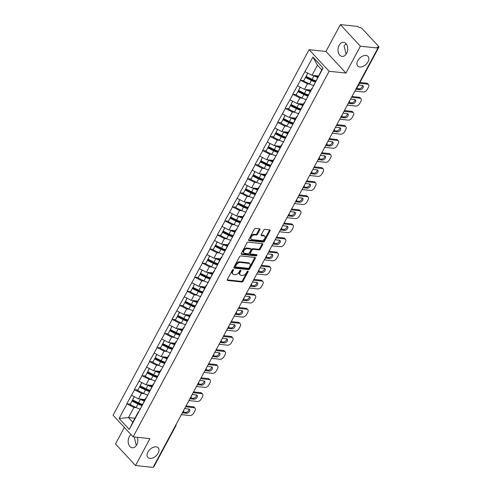 <?xml version="1.0" encoding="UTF-8"?>
<svg xmlns="http://www.w3.org/2000/svg" width="492" height="492" viewBox="0 0 492 492"><rect width="100%" height="100%" fill="white"/><g stroke="black" fill="none" stroke-linecap="round" stroke-linejoin="round"><path stroke-width="0.74" d="M359.8 67.017A7.06 4.434 137.2 0 0 367.1 63.204A7.06 4.434 137.2 0 0 368.071 56.445A7.06 4.434 137.2 0 0 365.993 55.473A7.06 4.434 137.2 0 0 358.693 59.286A7.06 4.434 137.2 0 0 357.715 66.045A7.06 4.434 137.2 0 0 359.8 67.017M149.949 458.39A7.06 4.434 137.2 0 0 157.243 454.577A7.06 4.434 137.2 0 0 158.221 447.818A7.06 4.434 137.2 0 0 156.136 446.847A7.06 4.434 137.2 0 0 148.836 450.66A7.06 4.434 137.2 0 0 147.864 457.419A7.06 4.434 137.2 0 0 149.949 458.39M233.257 269.548A0.756 0.474 137.2 0 0 232.372 270.108L227.329 279.511A1.082 0.683 137.2 0 0 227.322 280.335A1.082 0.683 137.2 0 0 227.642 280.483L241.806 281.996A1.082 0.683 137.2 0 0 243.066 281.19L248.109 271.787A0.756 0.474 137.2 0 0 247.009 271.67L246.357 272.888A3.462 2.177 137.2 0 1 242.316 275.452L241.135 275.323A3.462 2.177 137.2 0 1 240.114 274.85A3.462 2.177 137.2 0 1 240.139 272.224L240.791 271.006A0.756 0.474 137.2 0 0 239.69 270.889L239.038 272.107A3.462 2.177 137.2 0 1 235.004 274.671L233.823 274.542A3.462 2.177 137.2 0 1 232.796 274.069A3.462 2.177 137.2 0 1 232.821 271.443L233.472 270.225A0.756 0.474 137.2 0 0 233.257 269.548M346.38 53.788L345.913 53.308L344.019 45.867L346.171 43.849M346.602 53.407A7.06 4.822 96.1 0 1 342.118 56.395A7.06 4.822 96.1 0 1 338.33 52.404A7.06 4.822 96.1 0 1 339.129 45.344A7.06 4.822 96.1 0 1 343.613 42.355A7.06 4.822 96.1 0 1 347.401 46.353A7.06 4.822 96.1 0 1 346.602 53.407M136.53 445.162L136.063 444.682L134.316 436.988M137.428 437.32A7.06 4.822 96.1 0 1 136.745 444.78A7.06 4.822 96.1 0 1 132.262 447.769A7.06 4.822 96.1 0 1 128.48 443.778A7.06 4.822 96.1 0 1 129.279 436.724A7.06 4.822 96.1 0 1 131.007 434.602M259.862 229.782A1.082 0.683 137.2 0 0 259.868 228.965A1.082 0.683 137.2 0 0 259.548 228.817L255.576 228.393A1.082 0.683 137.2 0 0 254.315 229.192L248.712 239.635A1.082 0.683 137.2 0 0 248.706 240.459A1.082 0.683 137.2 0 0 249.026 240.606L263.189 242.119A1.082 0.683 137.2 0 0 264.45 241.314L270.047 230.871A1.082 0.683 137.2 0 0 270.059 230.053A1.082 0.683 137.2 0 0 269.739 229.899L264.936 229.389A1.082 0.683 137.2 0 0 263.675 230.188L261.277 234.659A1.082 0.683 137.2 0 0 261.27 235.483A1.082 0.683 137.2 0 0 261.59 235.631L263.97 235.883A2.897 1.82 137.2 0 1 264.825 236.283A2.897 1.82 137.2 0 1 264.425 239.057A2.897 1.82 137.2 0 1 261.43 240.619L252.107 239.622A2.897 1.82 137.2 0 1 251.252 239.229A2.897 1.82 137.2 0 1 251.652 236.455A2.897 1.82 137.2 0 1 254.647 234.887L256.203 235.053A1.082 0.683 137.2 0 0 257.464 234.253L259.862 229.782L259.278 229.155A1.082 0.683 137.2 0 0 259.401 228.798M345.962 73.068L360.372 46.199L377.924 48.068L153.086 467.4L135.528 465.524L149.937 438.655L133.104 436.859L329.13 71.272L345.962 73.068L325.944 51.476L309.111 49.68L329.13 71.272M240.816 255.92A1.082 0.683 137.2 0 0 239.549 256.719L233.952 267.168A1.082 0.683 137.2 0 0 233.946 267.986A1.082 0.683 137.2 0 0 234.266 268.134L248.423 269.647A1.082 0.683 137.2 0 0 249.69 268.847L255.287 258.398A1.082 0.683 137.2 0 0 255.293 257.58A1.082 0.683 137.2 0 0 254.973 257.433L240.816 255.92M241.332 253.405L246.929 242.956A1.082 0.683 137.2 0 1 248.196 242.156L262.359 243.669A1.082 0.683 137.2 0 1 262.673 243.817A1.082 0.683 137.2 0 1 262.666 244.635L260.274 249.106A1.082 0.683 137.2 0 1 259.007 249.905L253.263 249.296A1.082 0.683 137.2 0 0 252.002 250.096L250.416 253.06A1.082 0.683 137.2 0 0 250.41 253.878A1.082 0.683 137.2 0 0 250.729 254.032L256.707 254.665A0.756 0.474 137.2 0 1 256.043 255.908L241.646 254.37A1.082 0.683 137.2 0 1 241.326 254.223A1.082 0.683 137.2 0 1 241.332 253.405M309.111 49.68L113.086 415.26L133.104 436.859M303.767 80.473L300.477 80.294L307.402 83.868L309.948 84.138M300.305 80.104L312.93 57.072L323.084 68.025L129.285 429.461L119.125 418.507L126.985 403.852L133.91 407.431L136.456 407.702M130.275 404.037L126.985 403.852M126.813 403.661L134.531 389.787L141.456 393.36L143.996 393.631M137.815 389.965L134.531 389.787M134.353 389.596L142.071 375.716L148.996 379.295L151.542 379.566M145.361 375.9L142.071 375.716M141.899 375.531L149.617 361.651L156.542 365.224L159.082 365.494M152.901 361.829L149.617 361.651M149.439 361.46L157.157 347.58L164.082 351.159L166.628 351.429M160.447 347.764L157.157 347.58M156.985 347.395L164.703 333.514L171.628 337.088L174.168 337.358M167.987 333.693L164.703 333.514M164.525 333.324L172.243 319.443L179.168 323.023L181.714 323.293M175.533 319.628L172.243 319.443M172.071 319.259L179.789 305.378L186.714 308.951L189.254 309.228M183.073 305.557L179.789 305.378M179.611 305.188L187.329 291.313L194.254 294.886L196.8 295.157M190.619 291.492L187.329 291.313M187.157 291.123L194.875 277.242L201.8 280.821L204.34 281.092M198.159 277.42L194.875 277.242M194.697 277.051L202.415 263.177L209.346 266.75L211.886 267.021M205.705 263.355L202.415 263.177M202.243 262.986L209.961 249.106L216.886 252.685L219.426 252.956M213.245 249.29L209.961 249.106M209.783 248.915L217.501 235.041L224.432 238.614L226.972 238.884M220.791 235.219L217.501 235.041M217.329 234.85L225.047 220.97L231.972 224.549L234.518 224.819M228.331 221.154L225.047 220.97M224.869 220.785L232.587 206.904L239.518 210.478L242.058 210.748M235.877 207.083L232.587 206.904M232.415 206.714L240.133 192.833L247.058 196.413L249.604 196.683M243.423 193.018L240.133 192.833M239.955 192.649L247.673 178.768L254.604 182.341L257.144 182.612M250.963 178.947L247.673 178.768M247.501 178.578L255.219 164.697L262.144 168.276L264.69 168.547M258.509 164.882L255.219 164.697M255.04 164.512L262.759 150.632L269.69 154.205L272.23 154.482M266.049 150.81L262.759 150.632M262.587 150.441L270.305 136.567L277.23 140.14L279.776 140.411M273.595 136.745L270.305 136.567M270.133 136.376L277.851 122.496L284.776 126.075L287.316 126.346M281.135 122.674L277.851 122.496M277.673 122.305L285.391 108.431L292.316 112.004L294.862 112.274M288.681 108.609L285.391 108.431M285.219 108.24L292.937 94.359L299.862 97.939L302.402 98.209M296.221 94.544L292.937 94.359M292.758 94.169L300.477 80.294M312.334 88.591L311.725 88.529L310.63 91.248M307.685 96.752L311.725 88.529M307.402 83.868L304.456 89.372L310.901 90.061M297.525 85.793L304.456 89.372M304.788 102.662L304.179 102.594L303.09 105.319M300.138 110.817L304.179 102.594M299.862 97.939L296.91 103.437L303.361 104.126M289.985 99.864L296.91 103.437M297.248 116.727L296.633 116.665L295.544 119.384M292.599 124.888L296.633 116.665M292.316 112.004L289.37 117.508L295.815 118.191M282.439 113.929L289.37 117.508M289.702 130.798L289.093 130.731L288.005 133.455M285.053 138.953L289.093 130.731M284.776 126.075L281.824 131.573L288.275 132.262M274.899 128L281.824 131.573M282.162 144.863L281.547 144.802L280.458 147.52M277.513 153.024L281.547 144.802M277.23 140.14L274.284 145.638L280.729 146.327M267.353 142.065L274.284 145.638M274.616 158.934L274.007 158.867L272.919 161.591M269.967 167.089L274.007 158.867M269.69 154.205L266.738 159.709L273.189 160.398M259.813 156.13L266.738 159.709M267.076 173L266.461 172.938L265.373 175.656M262.427 181.154L266.461 172.938M262.144 168.276L259.198 173.774L265.643 174.463M252.267 170.201L259.198 173.774M259.53 187.071L258.921 187.003L257.833 189.721M254.881 195.226L258.921 187.003M254.604 182.341L251.652 187.846L258.103 188.534M244.727 184.266L251.652 187.846M251.99 201.136L251.375 201.068L250.287 203.793M247.341 209.291L251.375 201.068M247.058 196.413L244.112 201.911L250.557 202.599M237.181 198.338L244.112 201.911M244.444 215.207L243.835 215.139L242.747 217.858M239.795 223.362L243.835 215.139M239.518 210.478L236.566 215.982L243.017 216.671M229.641 212.403L236.566 215.982M236.904 229.272L236.289 229.204L235.201 231.929M232.249 237.427L236.289 229.204M231.972 224.549L229.02 230.047L235.471 230.736M222.095 226.474L229.02 230.047M229.358 243.337L228.749 243.276L227.661 245.994M224.709 251.498L228.749 243.276M224.432 238.614L221.48 244.118L227.925 244.807M214.555 240.539L221.48 244.118M221.818 257.408L221.203 257.341L220.115 260.065M217.163 265.563L221.203 257.341M216.886 252.685L213.934 258.183L220.385 258.872M207.009 254.61L213.934 258.183M214.272 271.473L213.663 271.412L212.575 274.13M209.623 279.634L213.663 271.412M209.346 266.75L206.394 272.254L212.839 272.937M199.469 268.675L206.394 272.254M206.726 285.545L206.117 285.477L205.029 288.201M202.077 293.699L206.117 285.477M201.8 280.821L198.848 286.319L205.299 287.008M191.923 282.746L198.848 286.319M199.186 299.61L198.577 299.548L197.483 302.266M194.537 307.764L198.577 299.548M194.254 294.886L191.308 300.384L197.753 301.073M184.383 296.811L191.308 300.384M191.64 313.681L191.031 313.613L189.943 316.331M186.991 321.836L191.031 313.613M186.714 308.951L183.762 314.456L190.213 315.144M176.837 310.876L183.762 314.456M184.1 327.746L183.491 327.684L182.397 330.403M179.451 335.901L183.491 327.684M179.168 323.023L176.222 328.521L182.667 329.209M169.297 324.948L176.222 328.521M176.554 341.817L175.945 341.749L174.857 344.468M171.905 349.972L175.945 341.749M171.628 337.088L168.676 342.592L175.127 343.281M161.751 339.013L168.676 342.592M169.014 355.882L168.405 355.814L167.311 358.539M164.365 364.037L168.405 355.814M164.082 351.159L161.136 356.657L167.581 357.346M154.211 353.084L161.136 356.657M161.468 369.947L160.859 369.886L159.771 372.604M156.819 378.108L160.859 369.886M156.542 365.224L153.59 370.728L160.041 371.417M146.665 367.149L153.59 370.728M153.928 384.018L153.32 383.951L152.225 386.675M149.279 392.173L153.32 383.951M148.996 379.295L146.05 384.793L152.495 385.482M139.125 381.22L146.05 384.793M146.382 398.083L145.773 398.022L144.685 400.74M141.733 406.244L145.773 398.022M141.456 393.36L138.504 398.864L144.956 399.547M131.579 395.285L138.504 398.864M175.416 425.746A1.654 0.621 -151.8 0 0 175.976 425.58L154.07 466.428A1.654 0.621 -151.8 0 1 153.516 466.594M138.842 412.155L138.234 412.087L137.139 414.811M133.91 407.431L128.474 417.573L132.791 422.234L138.234 412.087M134.919 418.262L128.474 417.573L119.125 418.507M132.791 422.234L129.285 429.461M124.359 427.425L115.509 443.932L135.528 465.524M360.372 46.199L340.353 24.6L357.905 26.476L358.785 27.417L360.064 27.552A1.654 0.621 28.2 0 1 362.143 28.628L378.662 46.445A1.654 0.621 28.2 0 1 378.914 47.103A1.654 0.621 28.2 0 1 378.33 47.263L377.05 47.127L377.924 48.068L378.33 47.263M340.353 24.6L325.944 51.476M315.224 82.681L321.756 69.815L317.438 65.159L311.996 75.301L318.447 75.989M321.756 69.815L323.084 68.025M305.071 71.727L311.996 75.301M312.93 57.072L317.438 65.159M232.876 269.628L232.236 270.815A3.462 2.177 137.2 0 0 232.212 273.435L232.796 274.069M240.114 274.85L239.53 274.216A3.462 2.177 137.2 0 1 239.555 271.596L240.188 270.409M227.206 279.868L241.221 281.363A1.082 0.683 137.2 0 0 242.482 280.563L247.507 271.19M233.829 267.519L247.845 269.013A1.082 0.683 137.2 0 0 249.106 268.214L254.702 257.771A1.082 0.683 137.2 0 0 254.825 257.414M235.576 266.307A0.756 0.474 137.2 0 0 235.791 266.99L248.226 268.312A0.756 0.474 137.2 0 0 249.106 267.753L249.795 266.467A3.462 2.177 137.2 0 0 249.819 263.847A3.462 2.177 137.2 0 0 248.798 263.368L240.299 262.464A3.462 2.177 137.2 0 0 236.265 265.028L235.576 266.307L234.992 265.68A0.756 0.474 137.2 0 0 234.985 266.252L235.57 266.885M249.819 263.847L249.235 263.214A3.462 2.177 137.2 0 0 248.214 262.74L248.798 263.368M234.992 265.68L235.68 264.395A3.462 2.177 137.2 0 1 239.715 261.83L248.214 262.74M250.41 253.878L249.825 253.251A1.082 0.683 137.2 0 1 249.831 252.433L251.418 249.469A1.082 0.683 137.2 0 1 252.685 248.663L258.429 249.278A1.082 0.683 137.2 0 0 259.69 248.478L262.082 244.007A1.082 0.683 137.2 0 0 262.205 243.651M241.209 253.755L255.459 255.274A0.756 0.474 137.2 0 0 256.381 254.635M247.304 248.657A2.897 1.82 137.2 0 0 244.309 250.219A2.897 1.82 137.2 0 0 243.909 252.993A2.897 1.82 137.2 0 0 244.764 253.392L248.054 253.743A1.082 0.683 137.2 0 0 249.315 252.943L250.902 249.979A1.082 0.683 137.2 0 0 250.908 249.155A1.082 0.683 137.2 0 0 250.588 249.007L247.304 248.657L246.72 248.03A2.897 1.82 137.2 0 0 243.731 249.592A2.897 1.82 137.2 0 0 243.331 252.365L243.909 252.993M250.908 249.155L250.33 248.528A1.082 0.683 137.2 0 0 250.01 248.38L250.588 249.007M246.72 248.03L250.01 248.38M251.252 239.229L250.668 238.595A2.897 1.82 137.2 0 1 251.068 235.822A2.897 1.82 137.2 0 1 254.063 234.26L255.619 234.426A1.082 0.683 137.2 0 0 256.879 233.626L259.278 229.155M264.825 236.283L264.241 235.656A2.897 1.82 137.2 0 0 263.386 235.256L263.97 235.883M261.154 235.016L263.386 235.256M248.589 239.991L262.605 241.486A1.082 0.683 137.2 0 0 263.866 240.686L269.462 230.244A1.082 0.683 137.2 0 0 269.585 229.887M181.376 414.639L189.85 415.543A3.309 2.079 137.2 0 0 193.707 413.089L195.01 410.654A3.309 2.079 137.2 0 0 195.035 408.151A3.309 2.079 137.2 0 0 194.057 407.696L193.178 406.749L186.013 405.986M193.178 406.749A3.309 2.079 -42.8 0 1 194.155 407.204L195.035 408.151M188.971 409.067A2.595 1.63 -42.8 0 1 187.981 411.324A2.595 1.63 -42.8 0 1 185.65 412.333L183.049 412.056M194.057 407.696L185.582 406.792M184.617 408.594L188.799 409.043A2.595 1.63 -42.8 0 1 189.568 409.399A2.595 1.63 -42.8 0 1 189.205 411.878A2.595 1.63 -42.8 0 1 186.53 413.28L182.341 412.831M140.46 409.135A9.047 3.382 -151.8 0 1 136.063 407.505L137.92 404.037A9.047 3.382 28.2 0 0 141.997 405.586M137.92 404.037L131.985 401.072L130.122 404.547L136.063 407.505M130.122 404.547L131.985 401.072M142.28 404.879A7.392 2.761 28.2 0 1 138.098 403.434L132.163 400.47M144.605 400.205A7.392 2.761 -151.8 0 1 141.407 399.172M144.242 400.875A9.047 3.382 -151.8 0 1 140.411 399.393L139.58 398.975M134.211 396.644L132.612 399.898L138.547 402.862A9.047 3.382 28.2 0 0 142.483 404.375M132.612 399.898L134.328 396.706M188.916 400.568L197.39 401.472A3.309 2.079 137.2 0 0 201.246 399.024L202.556 396.589A3.309 2.079 137.2 0 0 202.575 394.08A3.309 2.079 137.2 0 0 201.597 393.625L200.724 392.684L193.559 391.915M200.724 392.684A3.309 2.079 -42.8 0 1 201.702 393.139L202.575 394.08M196.517 395.002A2.595 1.63 -42.8 0 1 195.527 397.259A2.595 1.63 -42.8 0 1 193.196 398.268L190.595 397.991M201.597 393.625L193.122 392.721M192.157 394.529L196.345 394.971A2.595 1.63 -42.8 0 1 197.107 395.328A2.595 1.63 -42.8 0 1 196.751 397.813A2.595 1.63 -42.8 0 1 194.069 399.209L189.887 398.766M148 395.07A9.047 3.382 -151.8 0 1 143.602 393.44L145.466 389.965A9.047 3.382 28.2 0 0 149.543 391.515M145.466 389.965L139.525 387.007L137.668 390.476L143.602 393.44M137.668 390.476L139.525 387.007M149.826 390.808A7.392 2.761 28.2 0 1 145.644 389.363L139.703 386.398M152.145 386.134A7.392 2.761 -151.8 0 1 148.947 385.101M151.788 386.81A9.047 3.382 -151.8 0 1 147.957 385.322L147.126 384.91M141.757 382.579L140.159 385.833L146.093 388.797A9.047 3.382 28.2 0 0 150.023 390.31M140.159 385.833L141.868 382.635M196.462 386.503L204.936 387.407A3.309 2.079 137.2 0 0 208.792 384.953L210.096 382.524A3.309 2.079 137.2 0 0 210.121 380.015A3.309 2.079 137.2 0 0 209.143 379.56L208.27 378.612L201.099 377.85M208.27 378.612A3.309 2.079 -42.8 0 1 209.241 379.068L210.121 380.015M204.057 380.931A2.595 1.63 -42.8 0 1 203.067 383.188A2.595 1.63 -42.8 0 1 200.736 384.197L198.135 383.92M209.143 379.56L200.668 378.656M199.703 380.457L203.885 380.906A2.595 1.63 -42.8 0 1 204.654 381.263A2.595 1.63 -42.8 0 1 204.291 383.742A2.595 1.63 -42.8 0 1 201.615 385.144L197.427 384.695M155.546 380.999A9.047 3.382 -151.8 0 1 151.149 379.375L153.006 375.9A9.047 3.382 28.2 0 0 157.083 377.45M153.006 375.9L147.071 372.936L145.208 376.411L151.149 379.375M145.208 376.411L147.071 372.936M157.366 376.743A7.392 2.761 28.2 0 1 153.184 375.298L147.249 372.333M159.691 372.069A7.392 2.761 -151.8 0 1 156.493 371.036M159.328 372.739A9.047 3.382 -151.8 0 1 155.497 371.257L154.666 370.839M149.297 368.508L147.698 371.767L153.639 374.726A9.047 3.382 28.2 0 0 157.569 376.239M147.698 371.767L149.414 368.569M204.002 372.432L212.476 373.336A3.309 2.079 137.2 0 0 216.332 370.888L217.642 368.453A3.309 2.079 137.2 0 0 217.661 365.95A3.309 2.079 137.2 0 0 216.683 365.488L215.81 364.547L208.645 363.785M215.81 364.547A3.309 2.079 -42.8 0 1 216.787 365.002L217.661 365.95M211.603 366.866A2.595 1.63 -42.8 0 1 210.613 369.123A2.595 1.63 -42.8 0 1 208.282 370.132L205.681 369.855M216.683 365.488L208.208 364.584M207.243 366.392L211.431 366.835A2.595 1.63 -42.8 0 1 212.193 367.192A2.595 1.63 -42.8 0 1 211.837 369.677A2.595 1.63 -42.8 0 1 209.155 371.079L204.973 370.63M163.092 366.934A9.047 3.382 -151.8 0 1 158.688 365.304L160.552 361.835A9.047 3.382 28.2 0 0 164.629 363.385M160.552 361.835L154.617 358.871L152.754 362.34L158.688 365.304M152.754 362.34L154.617 358.871M164.912 362.678A7.392 2.761 28.2 0 1 160.73 361.226L154.789 358.262M167.231 358.004A7.392 2.761 -151.8 0 1 164.033 356.971M166.874 358.674A9.047 3.382 -151.8 0 1 163.043 357.186L162.212 356.774M156.843 354.443L155.244 357.696L161.179 360.661A9.047 3.382 28.2 0 0 165.109 362.173M155.244 357.696L156.954 354.498M211.548 358.367L220.022 359.271A3.309 2.079 137.2 0 0 223.878 356.823L225.182 354.388A3.309 2.079 137.2 0 0 225.207 351.878A3.309 2.079 137.2 0 0 224.229 351.423L223.356 350.476L216.185 349.714M223.356 350.476A3.309 2.079 -42.8 0 1 224.327 350.937L225.207 351.878M219.143 352.801A2.595 1.63 -42.8 0 1 218.159 355.052A2.595 1.63 -42.8 0 1 215.822 356.06L213.22 355.784M224.229 351.423L215.754 350.519M214.789 352.321L218.971 352.77A2.595 1.63 -42.8 0 1 219.739 353.127A2.595 1.63 -42.8 0 1 219.383 355.611A2.595 1.63 -42.8 0 1 216.701 357.007L212.513 356.559M170.632 352.862A9.047 3.382 -151.8 0 1 166.234 351.239L168.092 347.764A9.047 3.382 28.2 0 0 172.169 349.314M168.092 347.764L162.157 344.8L160.294 348.274L166.234 351.239M160.294 348.274L162.157 344.8M172.452 348.607A7.392 2.761 28.2 0 1 168.27 347.161L162.335 344.197M174.777 343.933A7.392 2.761 -151.8 0 1 171.579 342.899M174.414 344.603A9.047 3.382 -151.8 0 1 170.583 343.121L169.752 342.703M164.383 340.372L162.784 343.631L168.725 346.589A9.047 3.382 28.2 0 0 172.655 348.102M162.784 343.631L164.5 340.433M219.088 344.295L227.562 345.199A3.309 2.079 137.2 0 0 231.418 342.752L232.728 340.316A3.309 2.079 137.2 0 0 232.747 337.813A3.309 2.079 137.2 0 0 231.769 337.358L230.896 336.411L223.731 335.649M230.896 336.411A3.309 2.079 -42.8 0 1 231.873 336.866L232.747 337.813M226.689 338.73A2.595 1.63 -42.8 0 1 225.699 340.987A2.595 1.63 -42.8 0 1 223.368 341.995L220.767 341.719M231.769 337.358L223.294 336.454M222.329 338.256L226.517 338.699A2.595 1.63 -42.8 0 1 227.279 339.056A2.595 1.63 -42.8 0 1 226.923 341.54A2.595 1.63 -42.8 0 1 224.241 342.942L220.059 342.493M178.178 338.797A9.047 3.382 -151.8 0 1 173.774 337.168L175.638 333.699A9.047 3.382 28.2 0 0 179.715 335.249M175.638 333.699L169.703 330.735L167.84 334.203L173.774 337.168M167.84 334.203L169.703 330.735M179.998 334.542A7.392 2.761 28.2 0 1 175.816 333.09L169.875 330.132M182.317 329.868A7.392 2.761 -151.8 0 1 179.119 328.834M181.96 330.538A9.047 3.382 -151.8 0 1 178.129 329.05L177.298 328.638M171.929 326.307L170.33 329.56L176.265 332.524A9.047 3.382 28.2 0 0 180.195 334.037M170.33 329.56L172.04 326.368M226.634 330.23L235.108 331.134A3.309 2.079 137.2 0 0 238.964 328.687L240.268 326.251A3.309 2.079 137.2 0 0 240.293 323.742A3.309 2.079 137.2 0 0 239.315 323.287L238.442 322.346L231.271 321.577M238.442 322.346A3.309 2.079 -42.8 0 1 239.413 322.801L240.293 323.742M234.229 324.665A2.595 1.63 -42.8 0 1 233.245 326.916A2.595 1.63 -42.8 0 1 230.908 327.93L228.306 327.647M239.315 323.287L230.84 322.383M229.875 324.185L234.057 324.634A2.595 1.63 -42.8 0 1 234.825 324.991A2.595 1.63 -42.8 0 1 234.469 327.475A2.595 1.63 -42.8 0 1 231.787 328.871L227.599 328.428M185.718 324.726A9.047 3.382 -151.8 0 1 181.32 323.103L183.178 319.628A9.047 3.382 28.2 0 0 187.255 321.178M183.178 319.628L177.243 316.663L175.38 320.138L181.32 323.103M175.38 320.138L177.243 316.663M187.538 320.47A7.392 2.761 28.2 0 1 183.356 319.025L177.421 316.061M189.863 315.796A7.392 2.761 -151.8 0 1 186.665 314.763M189.5 316.473A9.047 3.382 -151.8 0 1 185.668 314.985L184.838 314.572M179.469 312.236L177.87 315.495L183.811 318.459A9.047 3.382 28.2 0 0 187.741 319.966M177.87 315.495L179.586 312.297M234.174 316.159L242.648 317.063A3.309 2.079 137.2 0 0 246.504 314.616L247.814 312.18A3.309 2.079 137.2 0 0 247.833 309.677A3.309 2.079 137.2 0 0 246.855 309.222L245.982 308.275L238.817 307.512M245.982 308.275A3.309 2.079 -42.8 0 1 246.959 308.73L247.833 309.677M241.775 310.593A2.595 1.63 -42.8 0 1 240.785 312.851A2.595 1.63 -42.8 0 1 238.454 313.859L235.852 313.582M246.855 309.222L238.38 308.318M237.415 310.12L241.603 310.569A2.595 1.63 -42.8 0 1 242.365 310.926A2.595 1.63 -42.8 0 1 242.009 313.404A2.595 1.63 -42.8 0 1 239.327 314.806L235.145 314.357M193.264 310.661A9.047 3.382 -151.8 0 1 188.86 309.031L190.724 305.563A9.047 3.382 28.2 0 0 194.801 307.113M190.724 305.563L184.789 302.598L182.926 306.067L188.86 309.031M182.926 306.067L184.789 302.598M195.084 306.405A7.392 2.761 28.2 0 1 190.902 304.954L184.967 301.996M197.403 301.731A7.392 2.761 -151.8 0 1 194.205 300.698M197.046 302.402A9.047 3.382 -151.8 0 1 193.215 300.92L192.384 300.501M187.015 298.17L185.416 301.424L191.351 304.388A9.047 3.382 28.2 0 0 195.281 305.901M185.416 301.424L187.126 298.232M241.72 302.094L250.194 302.998A3.309 2.079 137.2 0 0 254.05 300.55L255.354 298.115A3.309 2.079 137.2 0 0 255.379 295.606A3.309 2.079 137.2 0 0 254.401 295.151L253.528 294.21L246.357 293.441M253.528 294.21A3.309 2.079 -42.8 0 1 254.499 294.665L255.379 295.606M249.315 296.528A2.595 1.63 -42.8 0 1 248.331 298.785A2.595 1.63 -42.8 0 1 246 299.794L243.392 299.517M254.401 295.151L245.926 294.247M244.961 296.049L249.143 296.498A2.595 1.63 -42.8 0 1 249.911 296.854A2.595 1.63 -42.8 0 1 249.555 299.339A2.595 1.63 -42.8 0 1 246.873 300.735L242.685 300.292M200.804 296.59A9.047 3.382 -151.8 0 1 196.406 294.966L198.264 291.492A9.047 3.382 28.2 0 0 202.341 293.041M198.264 291.492L192.329 288.527L190.465 292.002L196.406 294.966M190.465 292.002L192.329 288.527M202.624 292.334A7.392 2.761 28.2 0 1 198.442 290.889L192.507 287.925M204.949 287.66A7.392 2.761 -151.8 0 1 201.751 286.627M204.586 288.337A9.047 3.382 -151.8 0 1 200.754 286.848L199.924 286.436M194.555 284.105L192.956 287.359L198.897 290.323A9.047 3.382 28.2 0 0 202.827 291.836M192.956 287.359L194.672 284.161M249.26 288.023L257.734 288.927A3.309 2.079 137.2 0 0 261.59 286.479L262.9 284.044A3.309 2.079 137.2 0 0 262.919 281.541A3.309 2.079 137.2 0 0 261.947 281.086L261.067 280.139L253.903 279.376M261.067 280.139A3.309 2.079 -42.8 0 1 262.045 280.594L262.919 281.541M256.861 282.457A2.595 1.63 -42.8 0 1 255.871 284.714A2.595 1.63 -42.8 0 1 253.54 285.723L250.938 285.446M261.947 281.086L253.466 280.182M252.501 281.984L256.689 282.433A2.595 1.63 -42.8 0 1 257.451 282.789A2.595 1.63 -42.8 0 1 257.095 285.268A2.595 1.63 -42.8 0 1 254.413 286.67L250.231 286.221M208.35 282.525A9.047 3.382 -151.8 0 1 203.946 280.895L205.81 277.427A9.047 3.382 28.2 0 0 209.887 278.976M205.81 277.427L199.875 274.462L198.012 277.937L203.946 280.895M198.012 277.937L199.875 274.462M210.17 278.269A7.392 2.761 28.2 0 1 205.988 276.824L200.053 273.86M212.489 273.595A7.392 2.761 -151.8 0 1 209.297 272.562M212.132 274.265A9.047 3.382 -151.8 0 1 208.3 272.783L207.47 272.365M202.101 270.034L200.502 273.288L206.437 276.252A9.047 3.382 28.2 0 0 210.367 277.765M200.502 273.288L202.212 270.096M256.806 273.958L265.28 274.862A3.309 2.079 137.2 0 0 269.136 272.414L270.44 269.979A3.309 2.079 137.2 0 0 270.465 267.47A3.309 2.079 137.2 0 0 269.487 267.015L268.614 266.074L261.443 265.305M268.614 266.074A3.309 2.079 -42.8 0 1 269.585 266.529L270.465 267.47M264.401 268.392A2.595 1.63 -42.8 0 1 263.417 270.649A2.595 1.63 -42.8 0 1 261.086 271.658L258.478 271.381M269.487 267.015L261.012 266.111M260.047 267.919L264.229 268.361A2.595 1.63 -42.8 0 1 264.997 268.718A2.595 1.63 -42.8 0 1 264.641 271.203A2.595 1.63 -42.8 0 1 261.959 272.599L257.771 272.156M215.89 268.46A9.047 3.382 -151.8 0 1 211.492 266.83L213.35 263.355A9.047 3.382 28.2 0 0 217.427 264.905M213.35 263.355L207.415 260.397L205.551 263.866L211.492 266.83M205.551 263.866L207.415 260.397M217.71 264.198A7.392 2.761 28.2 0 1 213.528 262.753L207.593 259.788M220.035 259.524A7.392 2.761 -151.8 0 1 216.837 258.491M219.672 260.2A9.047 3.382 -151.8 0 1 215.84 258.712L215.01 258.3M209.641 255.969L208.042 259.222L213.983 262.187A9.047 3.382 28.2 0 0 217.913 263.7M208.042 259.222L209.758 256.024M264.352 259.893L272.826 260.797A3.309 2.079 137.2 0 0 276.676 258.343L277.986 255.908A3.309 2.079 137.2 0 0 278.005 253.405A3.309 2.079 137.2 0 0 277.033 252.95L276.153 252.002L268.989 251.24M276.153 252.002A3.309 2.079 -42.8 0 1 277.131 252.458L278.005 253.405M271.947 254.321A2.595 1.63 -42.8 0 1 270.957 256.578A2.595 1.63 -42.8 0 1 268.626 257.587L266.024 257.31M277.033 252.95L268.558 252.045M267.587 253.847L271.775 254.296A2.595 1.63 -42.8 0 1 272.537 254.653A2.595 1.63 -42.8 0 1 272.181 257.132A2.595 1.63 -42.8 0 1 269.499 258.534L265.317 258.085M223.436 254.389A9.047 3.382 -151.8 0 1 219.032 252.759L220.896 249.29A9.047 3.382 28.2 0 0 224.973 250.84M220.896 249.29L214.961 246.326L213.097 249.801L219.032 252.759M213.097 249.801L214.961 246.326M225.256 250.133A7.392 2.761 28.2 0 1 221.074 248.688L215.139 245.723M227.575 245.459A7.392 2.761 -151.8 0 1 224.383 244.426M227.218 246.129A9.047 3.382 -151.8 0 1 223.386 244.647L222.556 244.229M217.187 241.898L215.588 245.151L221.523 248.116A9.047 3.382 28.2 0 0 225.459 249.628M215.588 245.151L217.304 241.959M271.892 245.822L280.366 246.726A3.309 2.079 137.2 0 0 284.222 244.278L285.526 241.843A3.309 2.079 137.2 0 0 285.551 239.333A3.309 2.079 137.2 0 0 284.573 238.878L283.7 237.937L276.529 237.169M283.7 237.937A3.309 2.079 -42.8 0 1 284.677 238.392L285.551 239.333M279.493 240.256A2.595 1.63 -42.8 0 1 278.503 242.513A2.595 1.63 -42.8 0 1 276.172 243.522L273.564 243.245M284.573 238.878L276.098 237.974M275.133 239.782L279.315 240.225A2.595 1.63 -42.8 0 1 280.083 240.582A2.595 1.63 -42.8 0 1 279.727 243.066A2.595 1.63 -42.8 0 1 277.045 244.463L272.857 244.02M230.976 240.324A9.047 3.382 -151.8 0 1 226.578 238.694L228.442 235.219A9.047 3.382 28.2 0 0 232.513 236.769M228.442 235.219L222.501 232.261L220.644 235.73L226.578 238.694M220.644 235.73L222.501 232.261M232.796 236.062A7.392 2.761 28.2 0 1 228.614 234.616L222.679 231.652M235.121 231.388A7.392 2.761 -151.8 0 1 231.923 230.361M234.758 232.064A9.047 3.382 -151.8 0 1 230.926 230.576L230.096 230.164M224.727 227.833L223.128 231.086L229.069 234.051A9.047 3.382 28.2 0 0 232.999 235.563M223.128 231.086L224.844 227.888M279.438 231.757L287.912 232.661A3.309 2.079 137.2 0 0 291.762 230.207L293.072 227.778A3.309 2.079 137.2 0 0 293.091 225.268A3.309 2.079 137.2 0 0 292.119 224.813L291.239 223.866L284.075 223.104M291.239 223.866A3.309 2.079 -42.8 0 1 292.217 224.321L293.091 225.268M287.033 226.185A2.595 1.63 -42.8 0 1 286.043 228.442A2.595 1.63 -42.8 0 1 283.712 229.45L281.11 229.174M292.119 224.813L283.644 223.909M282.672 225.711L286.861 226.16A2.595 1.63 -42.8 0 1 287.623 226.517A2.595 1.63 -42.8 0 1 287.267 228.995A2.595 1.63 -42.8 0 1 284.585 230.397L280.403 229.948M238.522 226.252A9.047 3.382 -151.8 0 1 234.118 224.629L235.982 221.154A9.047 3.382 28.2 0 0 240.059 222.704M235.982 221.154L230.047 218.19L228.183 221.664L234.118 224.629M228.183 221.664L230.047 218.19M240.342 221.997A7.392 2.761 28.2 0 1 236.16 220.551L230.225 217.587M242.661 217.323A7.392 2.761 -151.8 0 1 239.469 216.289M242.304 217.993A9.047 3.382 -151.8 0 1 238.472 216.511L237.642 216.093M232.273 213.762L230.674 217.021L236.609 219.979A9.047 3.382 28.2 0 0 240.545 221.492M230.674 217.021L232.39 213.823M286.977 217.685L295.452 218.589A3.309 2.079 137.2 0 0 299.308 216.142L300.612 213.706A3.309 2.079 137.2 0 0 300.637 211.203A3.309 2.079 137.2 0 0 299.659 210.748L298.785 209.801L291.615 209.038M298.785 209.801A3.309 2.079 -42.8 0 1 299.763 210.256L300.637 211.203M294.579 212.12A2.595 1.63 -42.8 0 1 293.589 214.377A2.595 1.63 -42.8 0 1 291.258 215.385L288.65 215.109M299.659 210.748L291.184 209.838M290.219 211.646L294.407 212.089A2.595 1.63 -42.8 0 1 295.169 212.446A2.595 1.63 -42.8 0 1 294.813 214.93A2.595 1.63 -42.8 0 1 292.131 216.332L287.943 215.883M246.062 212.187A9.047 3.382 -151.8 0 1 241.664 210.558L243.528 207.089A9.047 3.382 28.2 0 0 247.599 208.639M243.528 207.089L237.587 204.125L235.73 207.593L241.664 210.558M235.73 207.593L237.587 204.125M247.882 207.931A7.392 2.761 28.2 0 1 243.7 206.48L237.765 203.516M250.207 203.257A7.392 2.761 -151.8 0 1 247.009 202.224M249.844 203.928A9.047 3.382 -151.8 0 1 246.012 202.44L245.182 202.028M239.813 199.697L238.214 202.95L244.155 205.914A9.047 3.382 28.2 0 0 248.085 207.427M238.214 202.95L239.93 199.752M294.523 203.62L302.998 204.524A3.309 2.079 137.2 0 0 306.854 202.077L308.158 199.641A3.309 2.079 137.2 0 0 308.177 197.132A3.309 2.079 137.2 0 0 307.205 196.677L306.325 195.73L299.161 194.967M306.325 195.73A3.309 2.079 -42.8 0 1 307.303 196.191L308.177 197.132M302.119 198.055A2.595 1.63 -42.8 0 1 301.129 200.305A2.595 1.63 -42.8 0 1 298.798 201.32L296.196 201.037M307.205 196.677L298.73 195.773M297.758 197.575L301.947 198.024A2.595 1.63 -42.8 0 1 302.709 198.381A2.595 1.63 -42.8 0 1 302.352 200.865A2.595 1.63 -42.8 0 1 299.677 202.261L295.489 201.812M253.608 198.116A9.047 3.382 -151.8 0 1 249.204 196.493L251.068 193.018A9.047 3.382 28.2 0 0 255.145 194.568M251.068 193.018L245.133 190.053L243.269 193.528L249.204 196.493M243.269 193.528L245.133 190.053M255.428 193.86A7.392 2.761 28.2 0 1 251.246 192.415L245.311 189.451M257.753 189.186A7.392 2.761 -151.8 0 1 254.555 188.153M257.39 189.857A9.047 3.382 -151.8 0 1 253.558 188.375L252.728 187.956M247.359 185.625L245.76 188.885L251.695 191.843A9.047 3.382 28.2 0 0 255.631 193.356M245.76 188.885L247.476 185.687M302.063 189.549L310.538 190.453A3.309 2.079 137.2 0 0 314.394 188.005L315.698 185.57A3.309 2.079 137.2 0 0 315.723 183.067A3.309 2.079 137.2 0 0 314.745 182.612L313.871 181.665L306.7 180.902M313.871 181.665A3.309 2.079 -42.8 0 1 314.849 182.12L315.723 183.067M309.665 183.983A2.595 1.63 -42.8 0 1 308.675 186.24A2.595 1.63 -42.8 0 1 306.344 187.249L303.736 186.972M314.745 182.612L306.27 181.708M305.304 183.51L309.493 183.953A2.595 1.63 -42.8 0 1 310.255 184.309A2.595 1.63 -42.8 0 1 309.898 186.794A2.595 1.63 -42.8 0 1 307.217 188.196L303.029 187.747M261.147 184.051A9.047 3.382 -151.8 0 1 256.75 182.421L258.614 178.953A9.047 3.382 28.2 0 0 262.685 180.502M258.614 178.953L252.673 175.988L250.815 179.457L256.75 182.421M250.815 179.457L252.673 175.988M262.968 179.795A7.392 2.761 28.2 0 1 258.792 178.344L252.851 175.386M265.293 175.121A7.392 2.761 -151.8 0 1 262.095 174.088M264.93 175.792A9.047 3.382 -151.8 0 1 261.104 174.303L260.268 173.891M254.899 171.56L253.306 174.814L259.241 177.778A9.047 3.382 28.2 0 0 263.171 179.291M253.306 174.814L255.016 171.622M309.609 175.484L318.084 176.388A3.309 2.079 137.2 0 0 321.94 173.94L323.244 171.505A3.309 2.079 137.2 0 0 323.262 168.996A3.309 2.079 137.2 0 0 322.291 168.541L321.411 167.6L314.247 166.831M321.411 167.6A3.309 2.079 -42.8 0 1 322.389 168.055L323.262 168.996M317.205 169.918A2.595 1.63 -42.8 0 1 316.215 172.169A2.595 1.63 -42.8 0 1 313.884 173.184L311.282 172.901M322.291 168.541L313.816 167.637M312.844 169.439L317.032 169.888A2.595 1.63 -42.8 0 1 317.801 170.244A2.595 1.63 -42.8 0 1 317.438 172.729A2.595 1.63 -42.8 0 1 314.763 174.125L310.575 173.682M268.693 169.98A9.047 3.382 -151.8 0 1 264.29 168.356L266.154 164.882A9.047 3.382 28.2 0 0 270.231 166.431M266.154 164.882L260.219 161.917L258.355 165.392L264.29 168.356M258.355 165.392L260.219 161.917M270.514 165.724A7.392 2.761 28.2 0 1 266.332 164.279L260.397 161.315M272.839 161.05A7.392 2.761 -151.8 0 1 269.641 160.017M272.476 161.727A9.047 3.382 -151.8 0 1 268.644 160.238L267.814 159.826M262.445 157.495L260.846 160.749L266.781 163.713A9.047 3.382 28.2 0 0 270.717 165.226M260.846 160.749L262.562 157.551M317.149 161.413L325.624 162.317A3.309 2.079 137.2 0 0 329.48 159.869L330.784 157.434A3.309 2.079 137.2 0 0 330.808 154.931A3.309 2.079 137.2 0 0 329.831 154.476L328.957 153.529L321.786 152.766M328.957 153.529A3.309 2.079 -42.8 0 1 329.935 153.984L330.808 154.931M324.751 155.847A2.595 1.63 -42.8 0 1 323.761 158.104A2.595 1.63 -42.8 0 1 321.43 159.113L318.822 158.836M329.831 154.476L321.356 153.572M320.39 155.374L324.579 155.823A2.595 1.63 -42.8 0 1 325.341 156.179A2.595 1.63 -42.8 0 1 324.984 158.658A2.595 1.63 -42.8 0 1 322.303 160.06L318.115 159.611M276.233 155.915A9.047 3.382 -151.8 0 1 271.836 154.285L273.7 150.816A9.047 3.382 28.2 0 0 277.771 152.366M273.7 150.816L267.759 147.852L265.901 151.321L271.836 154.285M265.901 151.321L267.759 147.852M278.054 151.659A7.392 2.761 28.2 0 1 273.878 150.208L267.937 147.249M280.378 146.985A7.392 2.761 -151.8 0 1 277.18 145.952M280.016 147.655A9.047 3.382 -151.8 0 1 276.19 146.173L275.354 145.755M269.991 143.424L268.392 146.678L274.327 149.642A9.047 3.382 28.2 0 0 278.257 151.155M268.392 146.678L270.102 143.486M324.695 147.348L333.17 148.252A3.309 2.079 137.2 0 0 337.026 145.804L338.33 143.369A3.309 2.079 137.2 0 0 338.355 140.86A3.309 2.079 137.2 0 0 337.377 140.405L336.497 139.464L329.332 138.695M336.497 139.464A3.309 2.079 -42.8 0 1 337.475 139.919L338.355 140.86M332.291 141.782A2.595 1.63 -42.8 0 1 331.3 144.039A2.595 1.63 -42.8 0 1 328.97 145.048L326.368 144.771M337.377 140.405L328.902 139.5M327.93 141.302L332.118 141.751A2.595 1.63 -42.8 0 1 332.887 142.108A2.595 1.63 -42.8 0 1 332.524 144.593A2.595 1.63 -42.8 0 1 329.849 145.989L325.661 145.546M283.779 141.844A9.047 3.382 -151.8 0 1 279.376 140.22L281.24 136.745A9.047 3.382 28.2 0 0 285.317 138.295M281.24 136.745L275.305 133.781L273.441 137.256L279.376 140.22M273.441 137.256L275.305 133.781M285.6 137.588A7.392 2.761 28.2 0 1 281.418 136.143L275.483 133.178M287.925 132.914A7.392 2.761 -151.8 0 1 284.727 131.881M287.562 133.59A9.047 3.382 -151.8 0 1 283.73 132.102L282.9 131.69M277.531 129.359L275.932 132.612L281.867 135.577A9.047 3.382 28.2 0 0 285.803 137.09M275.932 132.612L277.648 129.414M332.235 133.277L340.71 134.181A3.309 2.079 137.2 0 0 344.566 131.733L345.87 129.298A3.309 2.079 137.2 0 0 345.894 126.795A3.309 2.079 137.2 0 0 344.917 126.339L344.043 125.392L336.872 124.63M344.043 125.392A3.309 2.079 -42.8 0 1 345.021 125.847L345.894 126.795M339.837 127.711A2.595 1.63 -42.8 0 1 338.847 129.968A2.595 1.63 -42.8 0 1 336.516 130.977L333.914 130.7M344.917 126.339L336.442 125.435M335.476 127.237L339.664 127.686A2.595 1.63 -42.8 0 1 340.427 128.043A2.595 1.63 -42.8 0 1 340.07 130.521A2.595 1.63 -42.8 0 1 337.389 131.924L333.201 131.475M291.319 127.779A9.047 3.382 -151.8 0 1 286.922 126.149L288.786 122.68A9.047 3.382 28.2 0 0 292.857 124.23M288.786 122.68L282.845 119.716L280.987 123.191L286.922 126.149M280.987 123.191L282.845 119.716M293.146 123.523A7.392 2.761 28.2 0 1 288.964 122.078L283.023 119.113M295.464 118.849A7.392 2.761 -151.8 0 1 292.266 117.816M295.102 119.519A9.047 3.382 -151.8 0 1 291.276 118.037L290.44 117.619M285.077 115.288L283.478 118.541L289.413 121.506A9.047 3.382 28.2 0 0 293.343 123.018M283.478 118.541L285.188 115.349M339.781 119.212L348.256 120.116A3.309 2.079 137.2 0 0 352.112 117.668L353.416 115.233A3.309 2.079 137.2 0 0 353.441 112.723A3.309 2.079 137.2 0 0 352.463 112.268L351.583 111.327L344.418 110.559M351.583 111.327A3.309 2.079 -42.8 0 1 352.561 111.782L353.441 112.723M347.377 113.646A2.595 1.63 -42.8 0 1 346.386 115.903A2.595 1.63 -42.8 0 1 344.056 116.911L341.454 116.635M352.463 112.268L343.988 111.364M343.022 113.172L347.204 113.615A2.595 1.63 -42.8 0 1 347.973 113.972A2.595 1.63 -42.8 0 1 347.61 116.456A2.595 1.63 -42.8 0 1 344.935 117.852L340.747 117.41M298.865 113.713A9.047 3.382 -151.8 0 1 294.468 112.084L296.325 108.609A9.047 3.382 28.2 0 0 300.403 110.159M296.325 108.609L290.391 105.651L288.527 109.119L294.468 112.084M288.527 109.119L290.391 105.651M300.686 109.452A7.392 2.761 28.2 0 1 296.504 108.006L290.569 105.042M303.01 104.778A7.392 2.761 -151.8 0 1 299.812 103.744M302.648 105.454A9.047 3.382 -151.8 0 1 298.816 103.966L297.986 103.554M292.617 101.223L291.018 104.476L296.953 107.44A9.047 3.382 28.2 0 0 300.889 108.953M291.018 104.476L292.734 101.278M347.321 105.147L355.796 106.051A3.309 2.079 137.2 0 0 359.652 103.597L360.956 101.168A3.309 2.079 137.2 0 0 360.98 98.658A3.309 2.079 137.2 0 0 360.003 98.203L359.129 97.256L351.958 96.493M359.129 97.256A3.309 2.079 -42.8 0 1 360.107 97.711L360.98 98.658M354.923 99.575A2.595 1.63 -42.8 0 1 353.933 101.832A2.595 1.63 -42.8 0 1 351.602 102.84L349 102.564M360.003 98.203L351.528 97.299M350.562 99.101L354.75 99.55A2.595 1.63 -42.8 0 1 355.513 99.907A2.595 1.63 -42.8 0 1 355.156 102.385A2.595 1.63 -42.8 0 1 352.475 103.787L348.287 103.338M306.405 99.642A9.047 3.382 -151.8 0 1 302.008 98.013L303.872 94.544A9.047 3.382 28.2 0 0 307.943 96.094M303.872 94.544L297.931 91.58L296.073 95.054L302.008 98.013M296.073 95.054L297.931 91.58M308.232 95.386A7.392 2.761 28.2 0 1 304.05 93.941L298.109 90.977M310.55 90.713A7.392 2.761 -151.8 0 1 307.352 89.679M310.188 91.383A9.047 3.382 -151.8 0 1 306.362 89.901L305.526 89.483M300.163 87.152L298.564 90.405L304.499 93.369A9.047 3.382 28.2 0 0 308.429 94.882M298.564 90.405L300.274 87.213M354.867 91.075L363.342 91.979A3.309 2.079 137.2 0 0 367.198 89.532L368.502 87.096A3.309 2.079 137.2 0 0 368.526 84.593A3.309 2.079 137.2 0 0 367.549 84.132L366.669 83.191L359.947 82.471M366.669 83.191A3.309 2.079 -42.8 0 1 367.647 83.646L368.526 84.593M362.463 85.51A2.595 1.63 -42.8 0 1 361.472 87.767A2.595 1.63 -42.8 0 1 359.142 88.775L356.54 88.499M367.549 84.132L359.517 83.277M358.551 85.079L362.29 85.479A2.595 1.63 -42.8 0 1 363.059 85.836A2.595 1.63 -42.8 0 1 362.696 88.32A2.595 1.63 -42.8 0 1 360.021 89.716L355.833 89.273M313.951 85.577A9.047 3.382 -151.8 0 1 309.554 83.948L311.411 80.473A9.047 3.382 28.2 0 0 315.489 82.023M311.411 80.473L305.477 77.515L303.613 80.983L309.554 83.948M303.613 80.983L305.477 77.515M315.772 81.315A7.392 2.761 28.2 0 1 311.59 79.87L305.655 76.906M318.096 76.641A7.392 2.761 -151.8 0 1 314.898 75.614M317.734 77.318A9.047 3.382 -151.8 0 1 313.902 75.829L313.072 75.417M307.703 73.087L306.104 76.34L312.039 79.304A9.047 3.382 28.2 0 0 315.975 80.817M306.104 76.34L307.82 73.142M356.454 88.117A1.654 0.621 28.2 0 0 357.014 87.951L378.914 47.103M232.236 270.815L232.821 271.443M240.225 270.397L240.791 271.006M239.555 271.596L240.139 272.224M247.544 271.178L248.109 271.787M242.482 280.563L243.066 281.19M241.221 281.363L241.806 281.996M227.199 280.003L227.642 280.483M232.907 269.616L233.472 270.225M254.702 257.771L255.287 258.398M249.106 268.214L249.69 268.847M247.845 269.013L248.423 269.647M233.817 267.654L234.266 268.134M239.715 261.83L240.299 262.464M235.68 264.395L236.265 265.028M262.082 244.007L262.666 244.635M259.69 248.478L260.274 249.106M258.429 249.278L259.007 249.905M252.685 248.663L253.263 249.296M251.418 249.469L252.002 250.096M249.831 252.433L250.416 253.06M255.459 255.274L256.043 255.908M241.197 253.89L241.646 254.37M256.879 233.626L257.464 234.253M255.619 234.426L256.203 235.053M254.063 234.26L254.647 234.887M261.147 235.151L261.59 235.631M269.462 230.244L270.047 230.871M263.866 240.686L264.45 241.314M262.605 241.486L263.189 242.119M248.577 240.127L249.026 240.606M138.547 402.862L140.411 399.393M185.65 412.333L186.53 413.28M146.093 388.797L147.957 385.322M193.196 398.268L194.069 399.209M153.639 374.726L155.497 371.257M200.736 384.197L201.615 385.144M161.179 360.661L163.043 357.186M208.282 370.132L209.155 371.079M168.725 346.589L170.583 343.121M215.822 356.06L216.701 357.007M176.265 332.524L178.129 329.05M223.368 341.995L224.241 342.942M183.811 318.459L185.668 314.985M230.908 327.93L231.787 328.871M191.351 304.388L193.215 300.92M238.454 313.859L239.327 314.806M198.897 290.323L200.754 286.848M246 299.794L246.873 300.735M206.437 276.252L208.3 272.783M253.54 285.723L254.413 286.67M213.983 262.187L215.84 258.712M261.086 271.658L261.959 272.599M221.523 248.116L223.386 244.647M268.626 257.587L269.499 258.534M229.069 234.051L230.926 230.576M276.172 243.522L277.045 244.463M236.609 219.979L238.472 216.511M283.712 229.45L284.585 230.397M244.155 205.914L246.012 202.44M291.258 215.385L292.131 216.332M251.695 191.843L253.558 188.375M298.798 201.32L299.677 202.261M259.241 177.778L261.104 174.303M306.344 187.249L307.217 188.196M266.781 163.713L268.644 160.238M313.884 173.184L314.763 174.125M274.327 149.642L276.19 146.173M321.43 159.113L322.303 160.06M281.867 135.577L283.73 132.102M328.97 145.048L329.849 145.989M289.413 121.506L291.276 118.037M336.516 130.977L337.389 131.924M296.953 107.44L298.816 103.966M344.056 116.911L344.935 117.852M304.499 93.369L306.362 89.901M351.602 102.84L352.475 103.787M312.039 79.304L313.902 75.829M359.142 88.775L360.021 89.716M175.976 425.58A1.654 1.654 0 0 0 176.13 424.418M182.637 412.278A1.654 1.654 0 0 0 183.67 410.353M190.183 398.212A1.654 1.654 0 0 0 191.216 396.281M197.722 384.147A1.654 1.654 0 0 0 198.756 382.216M205.269 370.076A1.654 1.654 0 0 0 206.302 368.145M212.808 356.011A1.654 1.654 0 0 0 213.848 354.08M220.355 341.94A1.654 1.654 0 0 0 221.388 340.009M227.894 327.875A1.654 1.654 0 0 0 228.934 325.944M235.44 313.804A1.654 1.654 0 0 0 236.474 311.873M242.98 299.739A1.654 1.654 0 0 0 244.02 297.808M250.526 285.668A1.654 1.654 0 0 0 251.56 283.743M258.066 271.602A1.654 1.654 0 0 0 259.106 269.671M265.612 257.531A1.654 1.654 0 0 0 266.646 255.606M273.152 243.466A1.654 1.654 0 0 0 274.192 241.535M280.698 229.401A1.654 1.654 0 0 0 281.731 227.47M288.238 215.33A1.654 1.654 0 0 0 289.278 213.399M295.784 201.265A1.654 1.654 0 0 0 296.817 199.334M303.33 187.194A1.654 1.654 0 0 0 304.363 185.263M310.87 173.129A1.654 1.654 0 0 0 311.903 171.198M318.416 159.057A1.654 1.654 0 0 0 319.449 157.132M325.956 144.992A1.654 1.654 0 0 0 326.989 143.061M333.502 130.921A1.654 1.654 0 0 0 334.535 128.996M341.042 116.856A1.654 1.654 0 0 0 342.075 114.925M348.588 102.791A1.654 1.654 0 0 0 349.621 100.86M356.128 88.72A1.654 1.654 0 0 0 357.014 87.951"/></g></svg>
